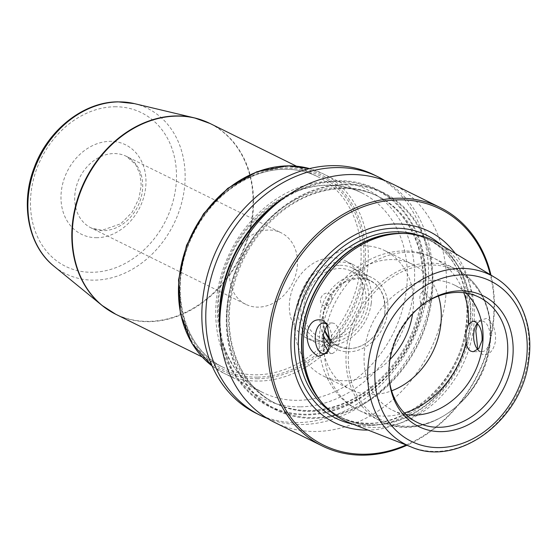 <?xml version="1.0" encoding="UTF-8"?>
<svg xmlns="http://www.w3.org/2000/svg" width="557" height="557" viewBox="0 0 557 557"><rect width="100%" height="100%" fill="white"/><g stroke="black" fill="none" stroke-linecap="round" stroke-linejoin="round"><path stroke-width="0.42" stroke-dasharray="2.79 2.09" d="M490.982 275.116A132.998 108.002 116.3 0 1 493.112 325.253A132.998 108.002 -63.7 0 1 406.909 445.287M392.079 183.761A132.998 108.002 -63.7 0 1 445.175 301.567A132.998 108.002 -63.7 0 1 274.26 422.241M384.894 180.607A132.998 108.002 -63.7 0 1 431.111 294.625A132.998 108.002 -63.7 0 1 267.388 418.453M374.088 174.877A132.998 108.002 -63.7 0 1 427.184 292.683A132.998 108.002 -63.7 0 1 256.269 413.35M431.724 299.945A121.238 98.457 -63.7 0 1 313.786 418.363A121.238 98.457 -63.7 0 1 227.514 302.555A121.238 98.457 116.3 0 1 345.451 184.13A121.238 98.457 116.3 0 1 431.724 299.945M406.13 444.98A131.668 106.923 -63.7 0 0 492.687 325.608A131.668 106.923 116.3 0 0 490.264 274.678M455.292 253.491A106.686 86.634 116.3 0 1 471.647 325.88A106.686 86.634 -63.7 0 1 368.045 430.081M438.241 243.158A100.441 81.566 116.3 0 1 473.346 329.382A100.441 81.566 -63.7 0 1 349.483 422.812M477.795 349.518L478.721 351.147L482.223 354.28C488.949 355.61 493.37 351.286 495.479 341.302C496.113 330.983 493.314 323.318 487.083 318.312L478.978 320.588L477.481 323.708M477.85 349.573A15.297 8.244 -90.7 0 0 479.856 351.105A15.297 8.244 -90.7 0 0 482.049 351.62A15.297 8.244 -90.7 0 0 490.049 338.273A15.297 8.244 -90.7 0 0 483.852 321.556A15.297 8.244 -90.7 0 0 481.659 321.034A15.297 8.244 -90.7 0 0 477.265 323.478M327.989 351.321A15.297 8.244 -90.7 0 0 328.929 350.04A15.297 8.244 -90.7 0 0 328.63 326.541A15.297 8.244 -90.7 0 0 327.795 325.427M328.059 351.175L330.447 353.013L332.557 353.535L336.867 350.332L339.276 342.207C340.397 333.002 338.788 326.75 334.444 323.464L332.167 322.949L327.502 325.107M417.325 422.457L392.615 410.251A69.827 56.703 116.3 0 1 364.738 348.404A69.827 56.703 -63.7 0 1 454.47 285.052A69.827 56.703 -63.7 0 1 465.896 293.031M392.615 410.251A69.827 56.703 116.3 0 0 405.9 414.478M426.711 301.845A69.827 56.703 -63.7 0 0 425.82 302.409A69.827 56.703 -63.7 0 0 389.454 360.609A69.827 56.703 116.3 0 0 388.995 376.95A69.827 56.703 116.3 0 0 389.092 378.001M438.436 296.066A69.827 56.703 116.3 0 0 412.73 264.429A69.827 56.703 116.3 0 0 323.004 327.781A69.827 56.703 116.3 0 0 350.875 389.628A69.827 56.703 116.3 0 0 391.62 390.826M412.584 313.835A69.827 56.703 -63.7 0 0 412.772 312.526A69.827 56.703 116.3 0 0 384.901 250.678A69.827 56.703 116.3 0 0 295.168 314.03A69.827 56.703 -63.7 0 0 323.046 375.878L350.875 389.628M390.025 359.495A69.827 56.703 -63.7 0 1 323.046 375.878M384.776 312.888A36.574 29.702 116.3 0 0 370.175 280.491A36.574 29.702 116.3 0 0 323.171 313.675A36.574 29.702 116.3 0 0 324.453 329.967L323.339 312.54L330.106 295.301L343.021 282.691L358.75 277.95C376.699 279.642 385.423 290.872 384.922 311.655C383.355 330.942 365.977 348.919 349.197 348.605L338.914 346.6L330.468 340.543A36.574 29.702 116.3 0 0 337.772 346.071A36.574 29.702 116.3 0 0 384.776 312.888M330.517 339.143A36.574 29.702 -63.7 0 0 365.636 303.433A36.574 29.702 116.3 0 0 351.035 271.036A36.574 29.702 116.3 0 0 304.038 304.219A36.574 29.702 -63.7 0 0 318.639 336.616L337.772 346.071M329.284 339.15A36.574 29.702 -63.7 0 1 318.639 336.616M371.241 303.363A43.223 35.105 116.3 0 0 353.98 265.069A43.223 35.105 116.3 0 0 298.434 304.289A43.223 35.105 -63.7 0 0 315.694 342.576A43.223 35.105 -63.7 0 0 371.241 303.363M306.991 338.28A43.223 35.105 -63.7 0 0 362.544 299.06A43.223 35.105 116.3 0 0 345.284 260.773A43.223 35.105 116.3 0 0 289.737 299.993A43.223 35.105 -63.7 0 0 306.991 338.28L315.694 342.576M331.742 299.457A6.649 5.403 116.3 0 0 327.008 293.107A6.649 5.403 116.3 0 0 320.54 299.603A6.649 5.403 116.3 0 0 325.274 305.953A6.649 5.403 116.3 0 0 331.742 299.457M245.846 304.359A39.902 32.403 116.3 0 1 231.58 261.491A39.902 32.403 116.3 0 1 268.725 230.048A39.902 32.403 -63.7 0 1 281.188 232.819A39.902 32.403 -63.7 0 1 295.454 275.687A39.902 32.403 -63.7 0 1 258.309 307.13A39.902 32.403 116.3 0 1 245.846 304.359L91.028 227.876A39.902 32.403 116.3 0 0 103.491 230.64A39.902 32.403 -63.7 0 0 140.636 199.197A39.902 32.403 -63.7 0 0 126.369 156.329L135.643 164.51L140.002 174.292L141.213 185.293L138.985 198.369L132.176 212.217L120.772 223.782L102.056 230.306L91.028 227.876A39.902 32.403 116.3 0 1 76.762 185.008A39.902 32.403 116.3 0 1 113.913 153.558A39.902 32.403 -63.7 0 1 126.369 156.329L281.188 232.819M219.918 329.18A121.238 98.457 -63.7 0 0 320.198 413.767A121.238 98.457 -63.7 0 0 424.761 296.505A121.238 98.457 116.3 0 0 387.352 195.681A121.238 98.457 116.3 0 0 285.149 197.15M423.236 291.917L422.707 291.75L422.394 292.314C426.947 249.738 407.982 210.504 376.448 195.507A115.543 93.827 116.3 0 0 227.966 300.341A115.543 93.827 -63.7 0 0 274.093 402.69L275.833 403.547A115.543 93.827 -63.7 0 1 229.707 301.205A115.543 93.827 116.3 0 1 378.189 196.37A115.543 93.827 116.3 0 1 424.977 292.78L423.236 291.917A115.543 93.827 116.3 0 0 376.448 195.507L378.189 196.37C359.683 187.43 339.561 186.135 317.824 192.478C305.988 196.071 294.709 201.857 283.979 209.836C254.312 233.056 236.467 263.746 230.445 301.922C224.005 346.224 243.054 388.027 275.833 403.547A115.543 93.827 -63.7 0 0 423.376 304.651L424.176 304.811A6.649 3.586 -90.7 0 0 426.92 300A6.649 3.586 89.3 0 0 425.743 293.254L424.977 292.78M421.148 303.314A6.649 3.586 -90.7 0 1 419.964 296.568A6.649 3.586 89.3 0 1 422.707 291.75C421.948 292.021 422.436 293.609 424.162 296.512L421.099 301.894L421.148 303.314L423.376 304.651M424.176 304.811C425.833 304.533 428.152 302.911 431.125 299.951L425.743 293.254M340.048 265.285A39.902 32.403 -63.7 0 1 352.511 268.056A39.902 32.403 -63.7 0 1 366.778 310.924A39.902 32.403 -63.7 0 1 329.626 342.367A39.902 32.403 -63.7 0 1 317.163 339.596A39.902 32.403 -63.7 0 1 302.897 296.728A39.902 32.403 -63.7 0 1 340.048 265.285M329.995 344.699A39.902 32.403 116.3 0 0 336.296 349.051A39.902 32.403 116.3 0 0 348.759 351.822A39.902 32.403 116.3 0 0 385.91 320.379A39.902 32.403 116.3 0 0 371.644 277.504A39.902 32.403 116.3 0 0 359.181 274.74A39.902 32.403 116.3 0 0 326.694 295.663A39.902 32.403 116.3 0 0 323.283 335.363M441.214 244.962A102.14 82.944 116.3 0 1 467.483 325.761A102.14 82.944 -63.7 0 1 352.72 424.079M320.651 401.117A99.104 80.487 -63.7 0 0 342.082 417.952A99.104 80.487 -63.7 0 0 469.447 328.024A99.104 80.487 116.3 0 0 429.879 240.241L426.746 238.688C455.097 252.133 471.445 288.136 465.917 326.096C459.386 391.961 386.426 443.198 338.948 416.399A99.104 80.487 -63.7 0 0 466.313 326.479A99.104 80.487 116.3 0 0 426.746 238.688A99.104 80.487 116.3 0 0 417.472 234.957M403.491 233.446A99.104 80.487 116.3 0 1 429.879 240.241C420.702 235.729 410.801 233.46 400.184 233.446A99.202 80.556 116.3 0 1 469.885 328.205A99.202 80.556 -63.7 0 1 406.777 417.193A99.202 80.556 -63.7 0 1 318.639 398.485C325.107 406.916 332.926 413.398 342.082 417.952L338.948 416.399A99.104 80.487 -63.7 0 1 330.35 411.303M411.344 447.027A94.725 76.929 -63.7 0 0 528.168 358.91A94.725 76.929 116.3 0 0 495.055 277.581M326.576 326.117A84.782 68.852 -63.7 0 1 433.889 258.19L455.772 269.003C480.712 280.874 494.755 312.136 490.021 344.491C484.465 400.392 422.491 444.228 380.668 421.036A84.782 68.852 116.3 0 1 346.816 345.932A84.782 68.852 -63.7 0 1 455.772 269.003A84.782 68.852 -63.7 0 1 489.624 344.108A84.782 68.852 116.3 0 1 380.668 421.036L358.778 410.224A84.782 68.852 116.3 0 0 404.396 412.995M324.146 344.115A84.782 68.852 116.3 0 0 358.778 410.224C332.432 398.081 315.025 365.385 319.983 330.308C325.281 276.098 386.635 233.355 433.889 258.19A84.782 68.852 -63.7 0 1 463.807 292.738M349.142 346.517A83.453 67.773 116.3 0 0 408.525 426.23A83.453 67.773 116.3 0 0 489.707 344.72A83.453 67.773 -63.7 0 0 430.324 265A83.453 67.773 -63.7 0 0 349.142 346.517M299.938 406.847A116.705 94.774 -63.7 0 1 216.896 295.37A116.705 94.774 -63.7 0 1 330.419 181.38A116.705 94.774 116.3 0 1 413.468 292.857A116.705 94.774 116.3 0 1 299.938 406.847M309.567 168.583L322.712 173.596A111.386 90.457 116.3 0 1 362.537 293.274A111.386 90.457 116.3 0 1 258.824 381.051A111.386 90.457 -63.7 0 1 224.039 373.322L263.057 392.601C223.35 374.443 206.32 315.722 227.249 264.366C244.175 218.894 287.718 185.021 327.704 185.328C339.902 185.203 351.244 187.716 361.737 192.875A111.386 90.457 116.3 0 1 401.562 312.554A111.386 90.457 116.3 0 1 297.849 400.33A111.386 90.457 -63.7 0 1 263.057 392.601A111.386 90.457 -63.7 0 1 223.232 272.923A111.386 90.457 -63.7 0 1 326.945 185.147A111.386 90.457 116.3 0 1 361.737 192.875L322.712 173.596A111.386 90.457 116.3 0 0 309.532 168.59M212.064 365.928L224.039 373.322A111.386 90.457 -63.7 0 1 212.05 365.9M257.745 378.718A109.638 89.029 -63.7 0 1 179.737 273.995A109.638 89.029 -63.7 0 1 286.382 166.912A109.638 89.029 116.3 0 1 364.396 271.635A109.638 89.029 116.3 0 1 257.745 378.718M257.661 377.138A108.149 87.825 116.3 0 0 362.858 271.51A108.149 87.825 116.3 0 0 285.908 168.207A108.149 87.825 -63.7 0 0 180.705 273.835A108.149 87.825 -63.7 0 0 257.661 377.138M202.107 356.926L223.35 367.418C181.895 348.654 167.142 284.912 193.314 234.267C211.576 196.057 249.571 169.251 284.752 169.342C296.512 169.217 307.457 171.653 317.601 176.639A106.401 86.405 116.3 0 1 355.645 290.956A106.401 86.405 116.3 0 1 256.582 374.805A106.401 86.405 -63.7 0 1 223.35 367.418A106.401 86.405 -63.7 0 1 185.307 253.101A106.401 86.405 -63.7 0 1 284.369 169.251A106.401 86.405 116.3 0 1 317.601 176.639L296.359 166.139M210.031 123.487A106.401 86.405 -63.7 0 1 248.074 237.811A106.401 86.405 -63.7 0 1 149.004 321.661A106.401 86.405 -63.7 0 1 115.772 314.273M108.692 310.249A106.338 86.356 -63.7 0 0 148.559 321.375A106.338 86.356 116.3 0 0 248.868 233.091A106.338 86.356 116.3 0 0 202.532 120.312M134.376 103.616A92.26 74.923 116.3 0 1 182.529 199.302A92.26 74.923 116.3 0 1 94.453 280.143A92.26 74.923 -63.7 0 1 54.022 266.253M114.672 106.77A85.674 69.569 -63.7 0 1 175.629 188.6A85.674 69.569 -63.7 0 1 92.295 272.276A85.674 69.569 -63.7 0 1 31.331 190.445A85.674 69.569 -63.7 0 1 114.672 106.77M96.967 237.7A49.872 40.501 -63.7 0 1 61.479 190.062A49.872 40.501 -63.7 0 1 109.994 141.346A49.872 40.501 -63.7 0 1 145.481 188.983A49.872 40.501 -63.7 0 1 96.967 237.7M219.945 318.186A120.528 97.879 -63.7 0 0 315.325 413.733A120.528 97.879 -63.7 0 0 424.162 296.512A120.528 97.879 116.3 0 0 383.084 193.683A120.528 97.879 116.3 0 0 276.432 203.855M431.125 299.951A120.528 97.879 116.3 0 0 345.361 184.82A120.528 97.879 116.3 0 0 228.112 302.548A120.528 97.879 -63.7 0 0 313.876 417.673A120.528 97.879 -63.7 0 0 431.125 299.951M421.635 303.795A115.543 93.827 -63.7 0 1 274.093 402.69C292.801 411.72 313.138 412.953 335.105 406.38C346.934 402.697 358.193 396.828 368.887 388.779C396.807 366.805 414.206 337.841 421.099 301.894M476.729 348.146L478.721 351.147M476.423 324.647L478.978 320.588M328.63 326.541L326.98 324.063M328.929 350.04L327.126 352.908M332.557 353.535L323.701 353.646M482.049 351.62L473.185 351.739M332.167 322.949L323.304 323.06M481.659 321.034L472.796 321.152M479.18 297.257L454.47 285.052M425.82 302.409L427.616 301.26M388.995 376.95L389.169 379.073M384.901 250.678L412.73 264.429M351.035 271.036L370.175 280.491M345.284 260.773L353.98 265.069M352.511 268.056L371.644 277.504M317.163 339.596L336.296 349.051"/><path stroke-width="0.84" d="M406.909 445.287A132.998 108.002 -63.7 0 1 322.197 445.927A132.998 108.002 -63.7 0 1 269.101 328.115A132.998 108.002 116.3 0 1 440.016 207.448L392.079 183.761A132.998 108.002 -63.7 0 0 221.164 304.435A132.998 108.002 -63.7 0 0 274.26 422.241L322.197 445.927M267.388 418.453A132.998 108.002 -63.7 0 1 260.203 415.292A132.998 108.002 -63.7 0 1 207.107 297.487A132.998 108.002 -63.7 0 1 378.022 176.82A132.998 108.002 -63.7 0 1 384.894 180.607M260.203 415.292L256.269 413.35A132.998 108.002 -63.7 0 1 203.173 295.544A132.998 108.002 -63.7 0 1 374.088 174.877L378.022 176.82M490.982 275.116A132.998 108.002 116.3 0 0 440.016 207.448M490.264 274.678A131.668 106.923 116.3 0 0 375.898 202.839A131.668 106.923 116.3 0 0 270.918 328.449A131.668 106.923 -63.7 0 0 406.13 444.98M368.045 430.081A106.686 86.634 -63.7 0 1 291.959 328.177A106.686 86.634 116.3 0 1 360.379 232.22A106.686 86.634 116.3 0 1 455.292 253.491M349.483 422.812A100.441 81.566 -63.7 0 1 320.212 400.546A100.441 81.566 -63.7 0 1 304.178 331.547A100.441 81.566 116.3 0 1 402.774 233.446A100.441 81.566 116.3 0 1 438.241 243.158L495.055 277.581A94.725 76.929 116.3 0 0 368.616 360.95A94.725 76.929 -63.7 0 0 411.344 447.027L349.483 422.812M307.081 332.877C309.497 322.28 314.844 318.124 323.137 320.407L326.98 324.063L330.19 343.418L327.126 352.908L318.27 356.376C310.305 351.725 306.573 343.892 307.081 332.877M477.481 323.708L475.817 330.719L477.795 349.518M477.265 323.478A15.297 8.244 -90.7 0 0 476.423 324.647A15.297 8.244 -90.7 0 0 476.729 348.146A15.297 8.244 -90.7 0 0 477.85 349.573M327.795 325.427A15.297 8.244 -90.7 0 0 325.497 323.582A15.297 8.244 -90.7 0 0 323.304 323.06A15.297 8.244 -90.7 0 0 315.304 336.414A15.297 8.244 -90.7 0 0 321.507 353.131A15.297 8.244 -90.7 0 0 323.701 353.646A15.297 8.244 -90.7 0 0 327.989 351.321M474.905 321.668C480.037 324.947 482.432 331.185 482.084 340.383L478.818 348.522L473.185 351.739L470.916 351.216C468.402 349.852 466.794 346.879 466.084 342.297L465.951 332.48L468.521 324.299L472.796 321.152L474.905 321.668M327.502 325.107L326.576 326.117L323.401 334.297L324.146 344.115L328.059 351.175M465.896 293.031A69.827 56.703 -63.7 0 1 482.348 346.9A69.827 56.703 116.3 0 1 405.9 414.478M389.092 378.001A69.827 56.703 116.3 0 0 417.325 422.457A69.827 56.703 116.3 0 0 507.058 359.105A69.827 56.703 -63.7 0 0 479.18 297.257A69.827 56.703 -63.7 0 0 426.711 301.845M389.649 362.022A72.897 59.195 -63.7 0 1 427.616 301.26A72.897 59.195 -63.7 0 1 489.568 299.575A72.897 59.195 -63.7 0 1 512.426 360.449A72.897 59.195 -63.7 0 1 449.088 431.021A72.897 59.195 -63.7 0 1 389.169 379.073A72.897 59.195 -63.7 0 1 389.649 362.022M391.62 390.826A69.827 56.703 116.3 0 0 440.608 326.277A69.827 56.703 116.3 0 0 438.436 296.066M412.584 313.835A69.827 56.703 -63.7 0 1 390.025 359.495M324.453 329.967A36.574 29.702 116.3 0 0 330.468 340.543L324.453 329.967M330.517 339.143A36.574 29.702 -63.7 0 1 329.284 339.15M285.149 197.15A121.238 98.457 116.3 0 0 220.558 299.116A121.238 98.457 -63.7 0 0 219.918 329.18M323.283 335.363A39.902 32.403 116.3 0 0 329.995 344.699M352.72 424.079A102.14 82.944 -63.7 0 1 295.454 327.962A102.14 82.944 116.3 0 1 353.242 240.053A102.14 82.944 116.3 0 1 441.214 244.962M417.472 234.957A99.104 80.487 116.3 0 0 299.381 328.609A99.104 80.487 -63.7 0 0 330.35 411.303M320.651 401.117A99.104 80.487 -63.7 0 1 302.521 330.162A99.104 80.487 116.3 0 1 403.491 233.446M402.774 233.446L400.184 233.446A99.202 80.556 116.3 0 0 302.799 330.343A99.202 80.556 -63.7 0 0 318.639 398.485L320.212 400.546M463.807 292.738A84.782 68.852 -63.7 0 1 468.521 324.299M404.396 412.995A84.782 68.852 116.3 0 0 466.084 342.297M526.337 360.268A89.412 72.612 116.3 0 0 462.714 274.866A89.412 72.612 116.3 0 0 375.738 362.196A89.412 72.612 -63.7 0 0 439.362 447.605A89.412 72.612 -63.7 0 0 526.337 360.268M309.532 168.59A111.386 90.457 116.3 0 0 287.92 165.868A111.386 90.457 -63.7 0 0 187.013 245.477A111.386 90.457 -63.7 0 0 212.05 365.9M202.107 356.926L115.772 314.273A106.401 86.405 -63.7 0 1 77.729 199.956A106.401 86.405 -63.7 0 1 176.799 116.107A106.401 86.405 -63.7 0 1 210.031 123.487L296.359 166.139M202.532 120.312A106.338 86.356 116.3 0 0 194.567 117.924A106.338 86.356 116.3 0 0 176.339 115.933A106.338 86.356 -63.7 0 0 80.542 190.529A106.338 86.356 -63.7 0 0 101.959 305.375A106.338 86.356 -63.7 0 0 108.692 310.249M115.772 314.273L101.959 305.375L54.022 266.253A92.26 74.923 -63.7 0 1 35.446 166.62A92.26 74.923 -63.7 0 1 118.557 101.896A92.26 74.923 116.3 0 1 134.376 103.616L194.567 117.924L210.031 123.487M276.432 203.855A120.528 97.879 116.3 0 0 221.157 299.109A120.528 97.879 -63.7 0 0 219.945 318.186M495.055 277.581C520.315 292.474 533.738 325.699 528.83 359.606C522.724 419.31 458.683 467.859 411.344 447.027M212.064 365.928L191.97 343.474L180.405 313.758L178.539 279.886L186.525 245.372L203.514 213.777L227.75 188.363L256.756 171.779L287.537 165.777L309.567 168.583M54.022 266.253C28.066 245.741 20.059 203.688 34.297 167.427C47.923 130.046 83.592 101.729 118.063 101.84L134.376 103.616"/></g></svg>
